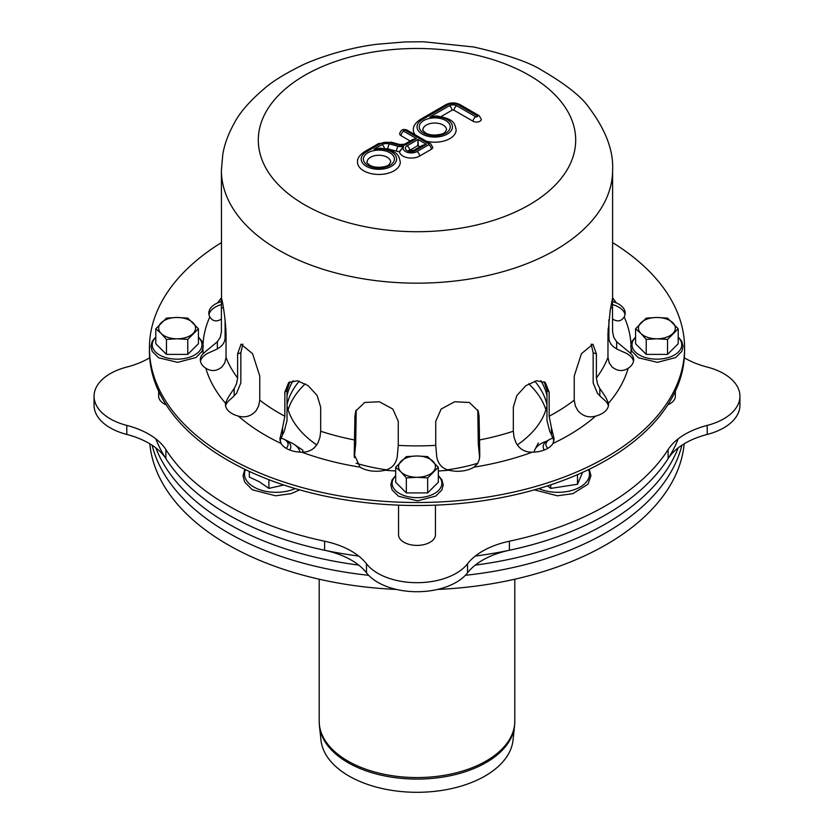 <?xml version="1.0" encoding="UTF-8"?>
<svg xmlns="http://www.w3.org/2000/svg" width="834" height="834" viewBox="0 0 834 834"><rect width="100%" height="100%" fill="white"/><g stroke="black" fill="none" stroke-linecap="round" stroke-linejoin="round"><path stroke-width="1.25" d="M401.018 471.961A18.452 10.654 180 0 1 401.018 461.306A18.452 10.654 180 0 1 417 455.979A18.452 10.654 180 0 1 432.982 461.306A18.452 10.654 180 0 1 432.982 471.961A18.452 10.654 180 0 1 417 477.288A18.452 10.654 180 0 1 401.018 471.961L406.346 477.913L406.346 492.904L395.691 482.25L395.691 467.259L401.018 471.961M406.346 492.904L427.654 492.904L438.309 482.25L438.309 467.259L427.654 456.605L417 455.979L406.346 456.605L395.691 467.259M427.654 492.904L427.654 477.913L438.309 467.259M427.654 477.913L417 477.288L406.346 477.913M161.129 333.464A18.452 10.654 180 0 1 161.129 322.81A18.452 10.654 180 0 1 177.11 317.483A18.452 10.654 180 0 1 193.092 322.81A18.452 10.654 180 0 1 193.092 333.464A18.452 10.654 180 0 1 177.11 338.792A18.452 10.654 180 0 1 161.129 333.464L166.456 339.407L166.456 354.398L155.802 343.744L155.802 328.752L161.129 333.464M166.456 354.398L187.765 354.398L198.419 343.744L198.419 328.752L187.765 318.108L177.11 317.483L166.456 318.108L155.802 328.752M187.765 354.398L187.765 339.407L198.419 328.752M187.765 339.407L177.11 338.792L166.456 339.407M640.908 333.464A18.452 10.654 180 0 1 640.908 322.81A18.452 10.654 180 0 1 656.89 317.483A18.452 10.654 180 0 1 672.871 322.81A18.452 10.654 180 0 1 672.871 333.464A18.452 10.654 180 0 1 656.89 338.792A18.452 10.654 180 0 1 640.908 333.464L646.235 339.407L646.235 354.398L635.581 343.744L635.581 328.752L640.908 333.464M646.235 354.398L667.544 354.398L678.198 343.744L678.198 328.752L667.544 318.108L656.89 317.483L646.235 318.108L635.581 328.752M667.544 354.398L667.544 339.407L678.198 328.752M667.544 339.407L656.89 338.792L646.235 339.407M547.907 448.265A11.999 6.922 180 0 1 549.439 439.549A11.999 6.922 180 0 1 553.015 438.131M544.31 450.006A14.762 8.528 180 0 1 547.49 440.686L549.439 439.549M280.985 438.131A11.999 6.922 180 0 1 284.561 439.549A11.999 6.922 180 0 1 286.093 448.265M284.561 439.549L286.51 440.686A14.762 8.528 180 0 1 289.69 450.006M534.761 381.159A131.021 75.644 180 0 1 546.968 404.751A131.021 75.644 0 0 0 534.761 381.159M287.032 404.751A131.021 75.644 180 0 1 299.239 381.159A131.021 75.644 0 0 0 287.032 404.751M305.327 383.796A131.021 75.644 0 0 0 288.105 409.796M545.895 409.796A131.021 75.644 0 0 0 528.673 383.796M155.822 447.889A267.578 154.478 0 0 0 358.683 565.087A267.578 154.478 180 0 1 155.822 447.889M475.317 565.087A267.578 154.478 0 0 0 678.178 447.889A267.578 154.478 180 0 1 475.317 565.087M681.868 445.252A267.578 154.478 180 0 1 465.382 575.293A267.578 154.478 0 0 0 681.868 445.252M368.618 575.293A267.578 154.478 180 0 1 152.132 445.252A267.578 154.478 0 0 0 368.618 575.293M540.891 380.669A131.021 75.644 180 0 1 546.968 395.712A131.021 75.644 180 0 0 540.891 380.669M287.032 395.712A131.021 75.644 180 0 1 293.109 380.669A131.021 75.644 180 0 0 287.032 395.712M155.822 438.851A267.578 154.478 0 0 0 358.683 556.049M475.317 556.049A267.578 154.478 0 0 0 678.178 438.851M166.164 404.813A18.452 10.654 180 0 1 158.658 396.233L158.658 391.25M435.452 505.154L435.452 534.74A18.452 10.654 180 0 1 417 545.394A18.452 10.654 180 0 1 398.548 534.74L398.548 505.154M675.342 391.25L675.342 396.233A18.452 10.654 180 0 1 667.836 404.813M316.732 444.929A131.021 75.644 180 0 1 287.032 405.804M546.968 405.804A131.021 75.644 180 0 1 517.268 444.929M477.882 463.214A131.021 75.644 180 0 1 447.441 469.813M386.549 469.813A131.021 75.644 180 0 1 356.118 463.214M149.682 357.796A73.809 42.617 180 0 1 126.789 367.064A55.357 31.963 0 0 0 94.065 396.233A55.357 31.963 0 0 0 126.789 425.403A73.809 42.617 180 0 1 165.883 449.578A267.578 154.478 0 0 0 324.603 541.214A73.809 42.617 180 0 1 366.48 563.784A55.357 31.963 0 0 0 417 582.685A55.357 31.963 0 0 0 467.52 563.784A73.809 42.617 180 0 1 509.397 541.214A267.578 154.478 0 0 0 668.117 449.578A73.809 42.617 180 0 1 707.211 425.403A55.357 31.963 0 0 0 739.935 396.233A55.357 31.963 0 0 0 707.211 367.064A73.809 42.617 180 0 1 684.318 357.796M94.065 396.233L94.065 405.272A55.357 31.963 0 0 0 126.789 434.441A73.809 42.617 180 0 1 165.883 458.617A267.578 154.478 0 0 0 324.603 550.252A73.809 42.617 180 0 1 366.48 572.822A55.357 31.963 0 0 0 417 591.723A55.357 31.963 0 0 0 467.52 572.822A73.809 42.617 180 0 1 509.397 550.252A267.578 154.478 0 0 0 668.117 458.617A73.809 42.617 180 0 1 707.211 434.441A55.357 31.963 0 0 0 739.935 405.272L739.935 396.233M547.479 485.899L550.753 488.39L577.514 484.252L582.612 472.378M538.337 442.99L534.75 449.901A23.988 13.855 0 0 0 534.052 452.111M550.753 484.835L550.753 488.39M577.514 474.64L577.514 484.252M546.499 441.311A23.988 13.855 0 0 0 534.75 449.901M249.324 471.418L249.324 477.079L259.113 481.635L268.902 488.39L283.758 485.002M299.948 452.111A23.988 13.855 0 0 0 293.036 443.698L302.836 450.162L302.836 452.153M268.902 479.696L268.902 488.39M283.247 438.851L293.036 443.698A23.988 13.855 0 0 0 287.501 441.311M382.472 148.358L374.007 149.255L380.294 148.202C398.975 150.985 398.85 156.135 400.299 162.088A21.403 12.354 180 0 1 378.897 174.452A21.403 12.354 180 0 1 357.494 162.088C357.192 158.523 359.537 155.041 364.531 151.663A3.69 2.127 60 0 1 366.376 151.851L380.356 143.771A8.861 5.119 180 0 1 390.364 142.75L399.038 145.085A6.641 3.836 0 0 0 406.544 144.324L416.479 138.59L411.485 140.227M412.58 139.591L416.479 138.59L403.687 131.209A1.105 0.636 180 0 1 405.261 130.302L428.739 143.865A3.69 2.127 -60 0 1 430.584 143.677L432.763 147.326A4.795 2.773 180 0 1 431.355 149.286L419.606 156.062A11.812 6.818 180 0 1 407.263 157.657A11.812 6.818 180 0 1 399.507 151.903L399.215 151.715A12.552 7.245 180 0 1 396.536 151.194L387.873 148.859A2.95 1.71 0 0 0 385.496 148.827M399.507 151.903L403.635 146.617L399.215 151.715M420.096 146.701L417.782 145.669L409.692 150.339A2.21 1.282 0 0 0 409.306 150.641M418.303 145.669L418.043 139.497L417.782 145.669M422.494 145.314L426.393 144.313L421.399 145.95M438.319 116.114L429.854 117.01L436.14 115.957C454.822 118.741 454.697 123.891 456.156 129.854A21.403 12.354 180 0 1 426.31 141.207M422.223 119.606L447.795 104.834A7.381 4.264 180 0 1 458.231 104.834L477.288 115.832A1.105 0.636 180 0 1 475.714 116.739L456.667 105.741A5.171 2.982 0 0 0 449.359 105.741L429.854 117.01A17.712 10.227 180 0 1 452.414 127.602A17.712 10.227 180 0 1 427.352 136.13A17.712 10.227 180 0 1 422.223 119.606A3.69 2.127 60 0 0 420.378 119.418L445.95 104.657C450.662 102.332 455.364 102.332 460.076 104.657L479.133 115.655L481.301 119.304A4.795 2.773 180 0 1 478.341 121.858A4.795 2.773 180 0 1 473.107 121.264L454.061 110.265A1.48 0.855 0 0 0 451.965 110.265L441.103 116.531M221.479 319.026C216.59 322.06 212.701 321.361 209.824 316.93A22.143 12.781 180 0 1 208.823 313.125A22.143 12.781 180 0 1 217.737 302.867L221.396 301.449M221.396 304.608A22.143 12.781 0 0 0 208.98 314.627M217.351 341.742L220.155 337.499L221.406 331.963L221.396 301.908C220.322 288.418 225.461 315.033 226.035 333.287L226.035 357.4L224.784 362.926L221.938 366.96C216.684 371.234 211.315 371.672 205.831 368.263A22.143 12.781 180 0 1 200.327 359.829A22.143 12.781 180 0 1 203.152 353.564L217.351 341.742L217.351 348.946L210.335 352.146A22.143 12.781 0 0 0 200.473 361.331M225.097 319.756L225.097 337.958L225.931 329.399M225.899 328.773A191.914 110.797 0 0 0 225.097 337.77C225.003 341.377 223.356 344.473 220.155 347.069L217.33 348.852M236.533 383.796L237.617 377.99L237.617 353.877L241.036 344.161L252.577 353.699L259.76 376.019L259.76 400.132L258.676 405.939L256.121 410.641C251.378 416.145 245.457 417.97 238.347 416.103A22.143 12.781 180 0 1 225.461 404.49A22.143 12.781 180 0 1 225.555 403.302C226.869 399.444 229.736 394.565 234.166 388.675L236.533 383.796M612.604 242.611A267.578 154.478 180 0 1 684.578 348.018L684.578 351.031A267.578 154.478 180 0 1 417 505.519A267.578 154.478 180 0 1 149.422 351.031L149.422 348.018A267.578 154.478 180 0 1 221.396 242.611M234.166 388.675L234.166 395.889L228.985 400.581A22.143 12.781 0 0 0 225.607 405.991M282.59 427.613L284.853 416.218L284.853 392.105L288.689 382.525L297.384 380.752L308.163 385.662L317.139 395.514L320.683 407.138L320.683 431.241L319.943 437.287L318.119 442.52C314.772 449.005 309.32 452.226 301.762 452.174A22.143 12.781 180 0 1 281.048 443.479L279.88 438.892L282.59 427.613L282.59 434.827L280.141 440.446A22.143 12.781 0 0 0 280.057 440.811M553.943 440.811A22.143 12.781 0 0 0 553.859 440.446L551.41 434.827L551.41 427.613L554.12 438.892L552.952 443.479A22.143 12.781 180 0 1 532.238 452.174C524.763 452.257 519.311 449.046 515.881 442.52L514.057 437.287L513.317 431.241L513.317 407.138L516.861 395.514L525.837 385.662L536.616 380.752L545.311 382.525L549.147 392.105L549.147 416.218L551.41 427.613M608.393 405.991A22.143 12.781 0 0 0 605.015 400.581L599.834 395.889L599.834 388.675C604.223 394.503 607.089 399.382 608.445 403.302A22.143 12.781 180 0 1 608.539 404.49A22.143 12.781 180 0 1 595.653 416.103C588.596 417.98 582.674 416.156 577.879 410.641L575.324 405.939L574.24 400.132L574.24 376.019L581.423 353.699L592.964 344.161L596.383 353.877L596.383 377.99L597.467 383.796L599.834 388.675M633.527 361.331A22.143 12.781 0 0 0 623.665 352.146L616.649 348.946L616.649 341.742L630.848 353.564A22.143 12.781 180 0 1 633.673 359.829A22.143 12.781 180 0 1 628.169 368.263C622.758 371.672 617.389 371.234 612.062 366.96L609.216 362.926L607.965 357.4L607.965 333.287L610.196 310.457L612.458 298.52L612.604 332.151M625.02 314.627A22.143 12.781 0 0 0 612.604 304.608M242.809 344.108L240.838 352.803L240.838 382.942L236.533 393.377L234.073 395.806M479.738 456.542L479.738 451.809L479.394 459.159L477.642 463.61L473.941 467.155A22.143 12.781 180 0 1 448.911 470.23C442.291 468.583 438.246 464.204 436.776 457.074L435.744 445.366L435.744 421.253L441.176 409.046L454.624 401.769L469.323 402.468L478.205 411.006L479.07 415.947L479.738 451.809M354.262 451.809L354.93 415.947L355.795 411.006L364.677 402.468L379.376 401.769L392.824 409.046L398.256 421.253L398.256 445.366L397.224 457.074C395.806 464.163 391.761 468.541 385.089 470.23A22.143 12.781 180 0 1 360.059 467.155L354.189 454.363L354.262 451.809L354.262 456.542M289.846 381.753L287.032 390.375L287.032 420.503L284.113 431.824L282.445 434.764M479.644 457.595L478.299 443.98L477.778 409.974M599.927 395.806L597.467 393.377L593.162 382.942L593.162 352.803L591.191 344.108M551.555 434.764L549.887 431.824L546.968 420.503L546.968 390.375L544.154 381.753M356.222 409.974L355.701 443.98L354.356 457.595M684.578 348.018A267.578 154.478 180 0 1 417 502.506A267.578 154.478 180 0 1 149.422 348.018M612.604 301.449L616.263 302.867A22.143 12.781 180 0 1 625.177 313.125A22.143 12.781 180 0 1 624.176 316.93C621.351 321.34 617.462 322.039 612.521 319.026M612.594 331.963L613.845 337.499L616.649 341.742M616.67 348.852L613.845 347.069C610.644 344.473 608.997 341.377 608.903 337.77L608.903 319.756M608.069 329.399L608.903 337.77A191.914 110.797 0 0 0 608.101 328.773M221.396 169.594A195.604 112.934 0 0 0 221.396 170.23L221.542 298.52M390.708 162.088A11.812 6.818 0 0 0 378.897 155.27A11.812 6.818 0 0 0 367.085 162.088C366.314 162.057 367.21 163.099 369.785 165.226C376.103 169.146 388.175 166.612 389.176 164.434L390.708 162.088M446.555 129.854A11.812 6.818 0 0 0 434.743 123.025A11.812 6.818 0 0 0 422.932 129.854C422.16 129.812 423.057 130.855 425.632 132.981C431.949 136.901 444.022 134.368 445.022 132.189L446.555 129.854M410.182 140.977L401.081 135.723A4.795 2.773 180 0 1 399.674 133.763C400.695 129.843 403.176 128.634 407.107 130.114L430.584 143.677M415.071 134.722A21.403 12.354 180 0 1 413.341 129.854C413.038 126.278 415.384 122.806 420.378 119.418M514.536 726.164L513.025 740.185A96.212 55.544 180 0 1 417 792.3A96.212 55.544 180 0 1 320.975 740.185L319.464 726.164A97.714 56.42 0 0 0 417 779.092A97.714 56.42 0 0 0 514.536 726.164L514.807 721.097A97.807 56.462 180 0 1 417 777.559A97.807 56.462 180 0 1 319.193 721.097L319.464 726.164M684.182 443.803A267.578 154.478 180 0 1 437.548 589.44M396.452 589.44A267.578 154.478 180 0 1 149.818 443.803M438.309 475.901A24.864 14.355 180 0 1 441.864 483.303A24.864 14.355 180 0 1 410.349 497.137A24.864 14.355 180 0 1 395.691 475.901M198.419 337.405A24.864 14.355 180 0 1 201.974 344.807A24.864 14.355 180 0 1 170.449 358.641A24.864 14.355 180 0 1 155.802 337.405M678.198 337.405A24.864 14.355 180 0 1 681.764 344.807A24.864 14.355 180 0 1 650.239 358.641A24.864 14.355 180 0 1 635.581 337.405M126.789 434.441L126.789 425.403M165.883 458.617L165.883 449.578M707.211 434.441L707.211 425.403M668.117 458.617L668.117 449.578M509.397 550.252L509.397 541.214M467.52 572.822L467.52 563.784M366.48 572.822L366.48 563.784M324.603 550.252L324.603 541.214M538.785 488.588A31.577 18.233 0 0 0 575.335 489.297A31.577 18.233 0 0 0 588.523 469.605M245.477 469.605A31.577 18.233 0 0 0 253.755 486.983A31.577 18.233 0 0 0 295.215 488.588M428.739 143.865A1.105 0.636 180 0 1 428.739 144.762L417 151.548A8.121 4.691 180 0 1 406.888 152.184A8.121 4.691 180 0 1 403.635 146.617A8.861 5.119 180 0 1 398.099 146.252L389.426 143.917A6.641 3.836 0 0 0 381.92 144.678A3.69 2.127 60 0 1 384.495 148.64M381.92 144.678L374.007 149.255A17.712 10.227 180 0 1 396.567 159.847A17.712 10.227 180 0 1 371.505 168.374A17.712 10.227 180 0 1 366.376 151.851M417 151.548A3.69 2.127 60 0 1 419.606 156.062M364.531 151.663L378.511 143.594L391.323 142.207L399.997 144.543L404.698 144.146A3.69 2.127 60 0 1 406.544 144.324M426.393 144.313L418.043 139.497L407.086 145.825A5.901 3.409 0 0 0 407.086 150.641A5.901 3.409 0 0 0 415.436 150.641L426.393 144.313M422.515 145.304L413.591 150.454A3.69 2.127 60 0 1 415.436 150.641M449.359 105.741A3.69 2.127 60 0 1 451.965 110.265M223.366 307.746L221.406 307.861M237.617 377.99A195.604 112.934 180 0 1 226.035 357.4M205.831 368.263A214.057 123.588 0 0 0 225.555 403.302M209.824 316.93A214.057 123.588 0 0 0 203.048 344.077M202.954 349.05A214.057 123.588 0 0 0 203.152 353.564M221.396 297.821A214.057 123.588 0 0 0 217.737 302.867M287.032 390.375L284.853 392.105M478.299 413.841L479.07 415.947M593.162 352.803L596.383 353.877M546.968 390.375L549.147 392.105M355.701 413.841L354.93 415.947M240.838 352.803L237.617 353.877M616.263 302.867A214.057 123.588 0 0 0 612.604 297.821M630.848 353.564A214.057 123.588 0 0 0 631.046 349.05M630.952 344.077A214.057 123.588 0 0 0 624.176 316.93M608.445 403.302A214.057 123.588 0 0 0 628.169 368.263M552.952 443.479A214.057 123.588 0 0 0 595.653 416.103M473.941 467.155A214.057 123.588 0 0 0 532.238 452.174M385.089 470.23A214.057 123.588 0 0 0 395.691 470.991M438.309 470.991A214.057 123.588 0 0 0 448.911 470.23M301.762 452.174A214.057 123.588 0 0 0 360.059 467.155M238.347 416.103A214.057 123.588 0 0 0 281.048 443.479M284.853 416.218A195.604 112.934 180 0 1 259.76 400.132M435.744 445.366A195.604 112.934 180 0 1 398.256 445.366M574.24 400.132A195.604 112.934 180 0 1 549.147 416.218M607.965 357.4A195.604 112.934 180 0 1 596.383 377.99M513.317 431.241A195.604 112.934 180 0 1 479.07 440.05M354.93 440.05A195.604 112.934 180 0 1 320.683 431.241M610.634 307.746L612.594 307.861M612.604 301.908L612.604 170.23C613.626 150.881 605.849 130.135 589.284 107.993C581.923 96.994 565.984 84.338 541.464 70.046C529.194 62.258 506.655 54.575 473.848 47.006L423.662 41.773L405.095 41.929L377.792 44.192C346.558 47.788 313.845 59.11 299.76 66.418C284.425 74.132 273.01 81.19 265.514 87.591C250.064 100.653 239.639 112.538 234.229 123.255C228.214 134.076 224.388 144.532 222.761 154.624L221.396 170.23A195.604 112.934 0 0 0 417 283.164A195.604 112.934 0 0 0 612.604 170.23A195.604 112.934 0 0 0 612.604 169.604M258.3 140.091A158.7 91.625 180 0 1 496.345 60.746A158.7 91.625 180 0 1 496.345 219.446A158.7 91.625 180 0 1 258.3 140.091M445.95 104.657A3.69 2.127 60 0 1 447.795 104.834M456.667 105.741A3.69 2.127 120 0 0 454.061 110.265M460.076 104.657A3.69 2.127 120 0 0 458.231 104.834M475.714 116.739A3.69 2.127 120 0 0 473.107 121.264M479.133 115.655A3.69 2.127 120 0 0 477.288 115.832M423.787 133.169A15.502 8.945 0 0 0 449.714 129.155A15.502 8.945 0 0 0 430.73 118.188A15.502 8.945 0 0 0 423.787 133.169M389.426 143.917A3.69 1.272 105.1 0 0 387.873 148.859M398.099 146.252A3.69 1.272 105.1 0 0 396.536 151.194M378.511 143.594A3.69 2.127 60 0 1 380.356 143.771M391.323 142.207A3.69 1.272 105.1 0 0 390.364 142.75M399.997 144.543A3.69 1.272 105.1 0 0 399.038 145.085M428.739 144.762A3.69 2.127 60 0 1 431.355 149.286M405.261 130.302A3.69 2.127 -60 0 1 407.107 130.114M401.081 135.723A3.69 2.127 -60 0 1 403.687 131.209M367.94 165.403A15.502 8.945 0 0 0 393.867 161.4A15.502 8.945 0 0 0 374.883 150.433A15.502 8.945 0 0 0 367.94 165.403M407.086 145.825A3.69 2.127 60 0 1 409.692 150.339M438.309 475.474L441.895 479.8L443.208 484.867L441.926 489.871L435.848 496.042L417.542 500.848L398.527 496.272L392.105 489.933L390.792 484.908L392.053 479.904L395.691 475.474M198.419 336.967L202.005 341.304L203.308 346.36L202.026 351.375L195.959 357.546L177.642 362.352L158.627 357.776L152.215 351.427L150.902 346.402L152.163 341.398L155.802 336.967M678.198 336.967L681.785 341.304L683.098 346.36L681.816 351.375L675.749 357.546L657.432 362.352L638.417 357.776L632.005 351.427L630.692 346.402L631.943 341.398L635.581 336.967M534.333 489.871L557.446 495.792L572.885 493.665L587.96 484.21L590.952 475.714L589.2 469.271M244.8 469.271L243.048 475.828L244.654 482.042L252.358 489.798L275.595 495.792L291.045 493.665L299.667 489.871M404.698 144.146L412.601 139.58M413.591 150.454L408.754 150.339L409.046 151.246M319.193 579.203L319.193 721.097M514.807 579.203L514.807 721.097"/></g></svg>
